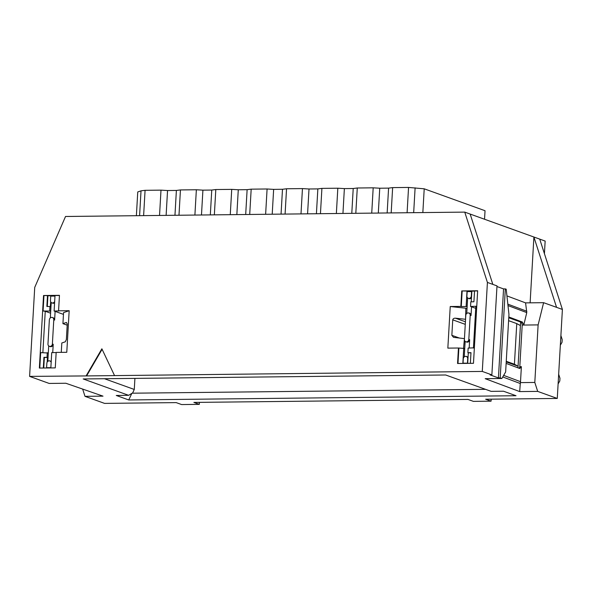 <?xml version="1.0" encoding="UTF-8"?>
<svg xmlns="http://www.w3.org/2000/svg" width="592" height="592" viewBox="0 0 592 592"><rect width="100%" height="100%" fill="white"/><g stroke="black" fill="none" stroke-linecap="round" stroke-linejoin="round"><path stroke-width="0.89" d="M471.55 306.826L471.047 315.529L470.211 315.233A2.449 2.183 -70.2 0 0 465.793 315.277L464.402 339.46A2.449 2.183 -70.2 0 0 465.778 341.739L466.614 342.043A2.449 2.183 -70.2 0 0 469.656 339.712L469.175 348.044M465.778 341.739A2.449 2.183 -70.2 0 0 468.82 339.416L470.211 315.233M471.239 301.816L471.831 291.619L467.162 291.575L466.903 296.03A2.449 2.183 -70.2 0 0 468.287 298.309L469.116 298.605A2.449 2.183 -70.2 0 0 471.469 297.939M468.287 298.309A2.449 2.183 -70.2 0 0 471.321 295.978L471.58 291.53M519.051 368.246A3.915 1.68 89.4 0 0 519.806 366.663L522.203 325.067A3.915 1.68 89.4 0 0 520.805 322.092L508.765 317.756M558.108 383.912L559.803 380.974L559.965 378.266L558.663 374.24M560.335 345.217L562.037 342.28L562.193 339.571L560.898 335.546M467.961 358.752L467.71 358.663A2.449 2.183 -70.2 0 0 463.292 358.708L463.033 363.162L467.702 363.199L468.302 352.854L470.966 352.825M467.71 358.663L467.451 363.111M464.246 356.798L465.142 341.362M466.755 313.36L467.643 297.924M463.033 363.162L467.702 363.199M508.595 320.664L516.764 323.602L514.418 364.228L506.256 361.29M471.047 315.529A2.449 2.183 -70.2 0 0 469.663 313.249L468.834 312.953M468.043 357.316A2.449 2.183 -70.2 0 0 467.162 356.687L466.326 356.384M516.764 323.602L520.412 325.57L520.612 322.026M514.418 364.228L518.067 366.204L506.219 361.934M520.412 325.57L517.97 367.839M52.74 352.603L53.221 344.27A2.449 2.183 109.8 0 1 50.179 346.594L49.351 346.298A2.449 2.183 109.8 0 1 47.967 344.019L49.358 319.835A2.449 2.183 109.8 0 1 53.783 319.784L52.385 343.967A2.449 2.183 109.8 0 1 49.351 346.298M54.582 302.882A2.449 2.183 109.8 0 1 52.688 303.163L51.852 302.86A2.449 2.183 109.8 0 1 50.468 300.581L50.727 296.133L54.975 296.089M54.671 301.469A2.449 2.183 109.8 0 1 51.852 302.86M51.208 361.49A2.449 2.183 109.8 0 0 50.727 361.238L49.898 360.942A2.449 2.183 109.8 0 0 46.857 363.266L46.598 367.713L50.845 367.765M48.707 345.913L47.819 361.349M51.215 302.482L50.32 317.919M49.898 360.942A2.449 2.183 109.8 0 1 51.164 362.289M50.853 367.669L46.598 367.713M52.399 317.504L53.236 317.808A2.449 2.183 109.8 0 1 54.612 320.087L55.115 311.377M54.997 295.697L47.908 295.771L47.293 306.456M50.66 301.705L50.379 306.575L46.872 306.456L47.493 295.623L43.542 295.512L42.646 310.992L49.698 311.066L49.965 306.427M59.444 295.489L55.012 295.541L54.116 311.022L58.978 310.963L58.564 310.815L59.459 295.334L43.542 295.512M47.493 295.623L47.908 295.771M43.749 368.017L44.356 357.487L47.449 357.457L47.175 362.134M48.3 353.024L40.249 352.588L39.361 368.061L55.271 367.891L56.166 352.41L66.778 352.292L69.175 310.696L58.564 310.815M40.663 352.736L39.782 368.061M41.551 352.728L40.249 352.588L42.646 310.992M464.727 348.466L458.452 348.007L457.557 363.488L473.474 363.31L474.362 347.837L468.154 348.059L467.88 352.699L468.302 352.854M474.525 291.109L467.436 291.183L467.414 291.575M477.648 290.916L474.54 290.953L473.911 301.787L470.818 301.816L470.551 306.464L476.767 306.242L477.655 290.761L461.745 290.938L460.85 306.412L450.238 306.53L465.845 308.217L465.556 319.369M467.125 306.871L466.126 306.508L467.021 291.035L461.745 290.938M467.021 291.035L467.436 291.183M61.272 352.358L61.812 342.99L65.32 341.791L66.363 339.542L67.259 324.061L66.43 322.448L62.93 323.646L63.559 312.613L69.175 310.696M464.439 338.713L463.551 348.111M508.957 314.389L505.642 371.946L501.861 378.488L500.196 377.888L505.324 288.889L506.204 289.207L508.957 314.389M102.105 349.28L86.602 375.92L482.28 371.436L491.863 374.884L496.999 285.892L492.833 284.389L470.166 214.067L464.75 212.114L65.534 216.48L34.728 287.394L29.6 376.386L49.18 383.438L65.853 383.253L103.008 396.144L85.004 396.344L104.584 403.396L176.201 402.612L181.618 404.565L199.304 404.366L199.415 402.36M50.594 313.198L45.251 311.274L42.861 352.714M473.437 348L475.827 306.56L476.294 306.397M371.732 213.135L373.189 187.827L357.272 187.997L355.814 213.305M336.36 213.52L337.825 188.212L321.907 188.389L320.45 213.69M300.995 213.904L302.453 188.596L286.543 188.774L285.085 214.082M265.63 214.297L267.088 188.989L251.178 189.159L249.713 214.467M159.537 215.451L160.994 190.143L145.077 190.321L143.619 215.629M230.266 214.681L231.724 189.373L215.806 189.544L214.348 214.852M194.901 215.066L196.359 189.758L180.442 189.936L178.984 215.244M387.153 212.965L388.581 188.123L379.746 188.219L378.31 213.061M388.581 188.123L392.637 187.612L391.179 212.92M407.096 212.743L408.554 187.435L392.637 187.612M408.554 187.435L424.212 188.811L422.843 212.572M484.545 219.247L485.033 210.722L424.212 188.811M136.382 215.71L137.751 191.949L141.022 190.831L145.077 190.321M160.994 190.143L167.551 190.535L166.115 215.384M174.958 215.288L176.386 190.439L167.551 190.535M176.386 190.439L180.442 189.936M196.359 189.758L202.915 190.15L201.48 214.992M210.323 214.896L211.758 190.054L202.915 190.15M211.758 190.054L215.806 189.544M231.724 189.373L238.28 189.766L236.844 214.607M245.687 214.511L247.123 189.669L238.28 189.766M247.123 189.669L251.178 189.159M267.088 188.989L273.645 189.381L272.209 214.223M281.052 214.126L282.488 189.277L273.645 189.381M282.488 189.277L286.543 188.774M302.453 188.596L309.009 188.989L307.581 213.83M316.417 213.734L317.852 188.892L309.009 188.989M317.852 188.892L321.907 188.389M337.825 188.212L344.374 188.604L342.946 213.446M351.789 213.349L353.217 188.508L344.374 188.604M353.217 188.508L357.272 187.997M373.189 187.827L379.746 188.219M492.833 284.389L487.416 282.436L464.75 212.114M482.28 371.436L487.416 282.436M63.462 314.382L54.116 311.022M132.134 393.199L485.507 389.329M544.425 253.672L545.151 241.07L533.903 237.022L556.569 307.344L543.611 302.682L538.121 324.897L534.805 382.454L537.691 391.393L557.272 398.446L485.655 399.23L491.071 401.176L491.182 399.163M539.734 239.124L562.4 309.446L557.272 398.446M562.4 309.446L556.569 307.344M85.004 396.344L82.665 389.085M128.76 399.963L116.261 395.463L128.642 395.323L83.191 378.954L445.687 374.988L491.138 391.356L503.518 391.223L516.017 395.722L128.76 399.963L131.809 393.391M491.071 401.176L473.385 401.369L467.969 399.422L193.887 402.419L199.304 404.366M537.691 391.393L519.687 391.586L485.188 378.673L501.861 378.488M491.863 374.884L490.095 374.906L498.427 377.903L500.196 377.888M86.602 375.92L29.6 376.386M476.767 306.242L474.362 347.837M458.452 348.007L447.841 348.126L450.238 306.53M114.478 375.461L101.876 348.806L86.188 375.765M50.697 311.429L49.698 311.066M45.251 311.274L43.949 311.133M67.192 325.178L62.93 323.646M56.159 352.566L51.719 352.617L50.838 367.935M43.32 368.017L43.934 357.339L47.027 357.309L47.301 352.662M47.027 357.309L47.449 357.457M475.724 308.328L470.551 306.464M503.659 375.38L520.516 381.692L521.382 366.648L519.806 366.663L522.203 325.067L523.779 325.052L526.769 312.606L507.995 305.576M462.848 363.429L463.728 348.111M467.029 308.639L465.845 308.217M462.16 291.086L461.264 306.567L466.126 306.508M461.264 306.567L460.85 306.412M470.166 214.067L533.903 237.022L530.114 302.83M104.458 378.725L134.28 389.462L132.712 392.844L128.642 395.323M134.917 378.392L134.28 389.462M498.427 377.903L503.555 288.911L505.324 288.889M503.555 288.911L496.962 286.535M506.937 295.896L525.578 302.875L543.611 302.682M415.11 187.827L413.675 212.676M139.594 215.673L141.022 190.831M508.809 316.979L522.433 322.078L523.779 325.052L538.121 324.897M521.382 366.648L519.754 368.505L506.13 363.407M520.516 381.692L520.361 382.61L534.805 382.454M520.361 382.61L519.687 391.586M525.578 302.875L526.769 312.606M465.216 319.243L455.455 318.193C453.879 318.141 452.976 318.696 452.747 319.843L451.851 335.324L453.524 337.351L464.098 338.587M474.355 347.992L473.896 347.992M458.867 348.163L457.986 363.481M43.956 295.66L43.068 311.037M467.88 352.699L470.98 352.669L470.359 363.347M43.934 357.339L44.356 357.487M469.656 339.712L468.82 339.416M54.612 320.087L53.783 319.784M53.221 344.27L52.385 343.967M520.375 383.557L502.749 376.956M507.84 304.14L526.843 311.259M520.805 322.092L522.433 322.078M459.57 338.099L451.851 335.324M465.268 324.357L452.747 319.843M465.416 321.774L455.455 318.193"/></g></svg>
